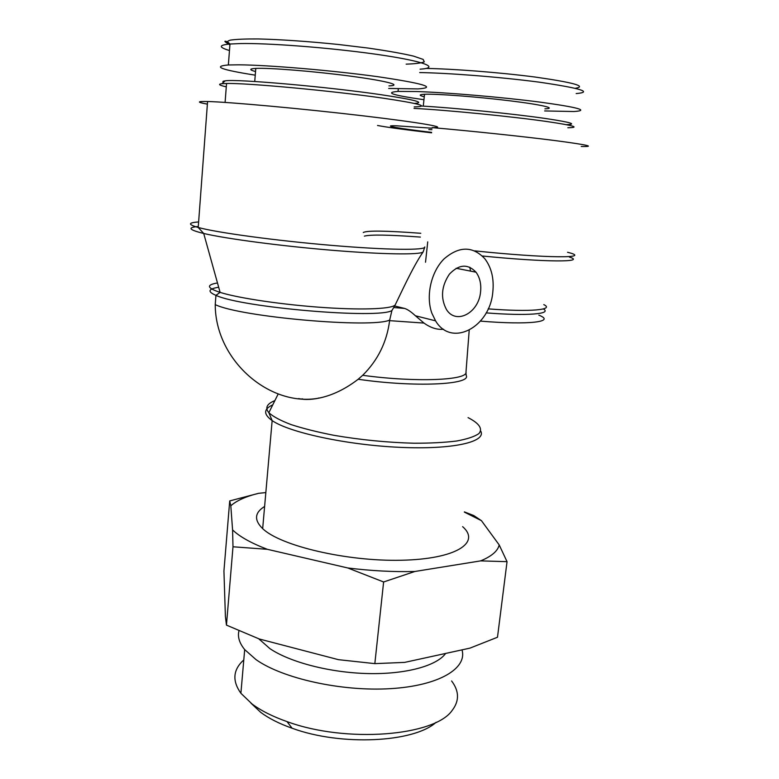 <?xml version="1.0" encoding="UTF-8"?>
<svg xmlns="http://www.w3.org/2000/svg" width="779" height="779" viewBox="0 0 779 779"><rect width="100%" height="100%" fill="white"/><g stroke="black" fill="none" stroke-linecap="round" stroke-linejoin="round"><path stroke-width="1.17" d="M226.29 86.849C219.22 85.252 217.75 84.2 221.859 83.704L226.543 83.489C246.972 82.886 333.266 90.909 383.064 98.164C419.754 103.636 430.125 106.548 414.194 106.889M414.409 103.441C425.714 102.662 414.701 99.77 381.398 94.756C328.134 86.859 235.91 78.767 225.189 80.85C222.843 81.133 222.288 81.6 223.544 82.262M255.249 75.164C220.983 69.769 212.015 66.371 228.364 64.969L238.773 64.823C267.888 64.988 332.39 70.431 377.669 76.683C423.883 83.519 437.311 87.589 417.963 88.913L388.682 88.446M255.541 71.541C249.124 69.818 249.212 68.776 255.794 68.406C269.291 67.676 314.619 71.337 350.686 76.167C386.939 80.987 402.957 85.378 388.935 85.894M428.81 129.548L431.926 129.684M414.038 108.408C445.676 109.946 512.933 116.597 547.822 121.67C573.821 125.526 580.491 127.552 567.833 127.737M566.362 124.669C577.58 124.328 570.832 122.303 546.108 118.583C514.072 113.87 453.729 107.804 421.527 106.041M431.634 132.381C398.04 128.379 380.425 125.312 396.336 125.799L432.082 128.204M423.951 99.712C392.713 95.262 384.076 92.506 398.04 91.416L416.775 91.542C446.795 92.497 501.842 97.161 539.643 102.068C578.33 107.375 589.713 110.53 573.811 111.524L544.667 110.939M424.263 96.762C418.781 95.389 418.868 94.561 424.526 94.278C436.308 93.704 476.417 96.703 509.154 100.715C542.038 104.717 557.413 108.417 544.93 108.846M443.533 329.244C437.165 329.897 430.651 327.832 424 323.081L415.402 315.768C411.049 311.736 407.446 309.292 404.574 308.435L394.651 305.981L391.925 310.509L389.685 320.052C372.508 328.543 240.292 317.024 215.228 304.608C215.296 362.196 273.127 409.949 322.934 397.232M217.487 282.962C206.007 284.88 206.883 288.026 220.106 292.388C238.841 298.289 284.364 304.978 325.369 307.647C366.451 310.354 395.07 308.659 395.489 304.277C399.637 296.108 412.88 266.525 423.114 251.977L424.75 247.216M469.786 267.197L470.545 271.111M492.805 292.115C494.188 278.746 491.52 267.606 484.791 258.696C472.658 245.901 459.065 245.989 443.991 258.959C431.011 271.959 425.655 296.059 431.858 313.187L435.558 320.841C451.46 347.843 489.913 327.307 492.805 292.115M465.939 372.566L466.212 375.449C471.587 384.748 414.409 387.504 358.174 379.256L362.683 375.303C377.864 360.278 386.842 342.059 389.617 320.656L389.685 320.052M358.174 379.256C346.567 388.156 334.814 394.145 322.934 397.212C313.45 399.637 305.358 400.094 298.669 398.595M362.683 375.303C415.986 382.625 468.607 380.279 465.998 371.904L469.201 330.277M462.629 526.653C480.994 542.632 456.182 559.137 401.341 560.247C346.674 561.552 280.372 545.836 262.669 528.629C253.925 520.051 254.577 512.66 264.617 506.457M377.523 125.468C386.618 127.24 404.632 129.694 431.585 132.829M581.251 146.481C596.188 146.832 587.717 144.904 555.855 140.678C524.082 136.598 471.87 131.076 432.141 127.61C450.272 127.883 422.646 122.829 362.43 115.75C302.379 108.67 228.89 101.981 207.574 101.513C196.775 101.289 196.707 102.166 207.38 104.143M480.565 291.862C478.842 312.934 456.027 325.174 446.455 309.516C440.378 297.997 441.372 286.205 449.425 274.13C458.928 264.237 467.789 263.594 476.008 272.192C479.845 277.48 481.364 284.033 480.565 291.862M250.906 703.116L260.692 712.337C268.765 718.374 279.242 723.681 292.115 728.238C341.105 746.311 414.185 742.504 436.143 722.26M229.708 500.926L258.628 493.311C245.862 496.447 236.592 500.615 230.808 505.795L229.708 500.926L223.933 570.997L225.394 616.355L226.455 625.118L259.368 639.014L338.427 659.667L374.835 663.63L404.652 662.393L469.99 648.118L497.489 637.241L507.041 561.669L480.662 560.88C491.656 556.303 497.839 550.977 499.193 544.92L507.041 561.669M414.856 571.484L383.619 581.971L347.746 567.959C371.008 570.851 393.385 572.029 414.856 571.484L480.662 560.88M267.333 549.312L232.989 546.78L232.58 529.895C239.542 536.634 251.12 543.109 267.333 549.312L347.746 567.959M464.381 511.891L473.759 515.542L481.432 520.654L464.352 512.105M232.58 529.895L230.808 505.795M481.432 520.654L499.193 544.92M258.628 493.311L265.834 492.591M451.606 680.973C459.269 691.129 459.454 700.944 452.161 710.419C434.74 736.067 346.149 743.439 287.003 721.597C272.66 716.544 261.043 710.691 252.133 704.05L240.896 693.281C232.035 680.817 232.989 669.697 243.788 659.92M238.978 630.727C237.439 636.755 239.338 643.035 244.684 649.589L256.067 659.657C282.719 678.528 341.689 691.645 390.308 688.665C439.064 685.793 467.507 668.363 461.996 649.861M232.989 546.78L226.455 625.118M383.619 581.971L374.835 663.63M258.784 638.799L269.933 648.654C290.129 662.296 330.043 672.686 367.902 673.562C405.781 674.448 436.63 665.889 445.656 653.435M406.151 64.151C415.217 63.829 421.264 63.07 424.282 61.862L423.143 59.399L413.435 56.088C402.315 53.498 387.358 50.849 368.574 48.123L338.495 44.491C307.656 41.326 279.242 39.437 258.346 38.95C245.784 38.862 236.514 39.242 230.545 40.089C226.582 41.18 226.387 42.65 229.941 44.5M229.474 50.538C218.451 47.227 218.617 45.055 229.98 44.023L240.448 43.556C266.408 43.02 325.671 47.139 376.851 54.364C428.119 61.745 439.346 67.968 420.076 69.185M575.408 88.261C587.113 86.303 573.685 82.555 535.115 77.043C497.119 72.135 451.947 68.854 425.947 68.425M419.696 72.564C446.883 72.983 497.206 76.663 539.175 82.146C580.803 88.27 593.14 92.078 576.178 93.577M543.791 304.618C554.794 309.828 530.84 312.165 488.17 308.873M486.174 312.885C527.675 316.128 552.292 313.976 543.352 308.932M538.834 315.164C556.177 321.756 529.554 325.233 480.497 321.114M218.675 287.247C208.149 288.921 207.233 291.628 215.939 295.358C241.967 307.637 379.276 319.224 391.925 310.509M198.294 226.485C187.057 227.507 188.869 229.834 203.708 233.466C226.017 238.754 281.122 246.057 332.088 250.273C383.122 254.509 419.949 254.937 423.114 251.977M404.574 308.435L393.726 307.53M389.617 320.656L424 323.081M468.062 417.632C479.007 423.201 483.068 428.771 478.89 433.582C474.596 436.6 467.215 439.064 456.767 440.992C444.673 442.511 430.368 443.261 413.863 443.222C387.231 442.511 360.589 439.872 333.928 435.315C317.404 432.072 303.08 428.489 290.966 424.555C280.498 420.553 273.127 416.609 268.843 412.724C264.831 407.865 266.846 403.824 274.88 400.601M319.546 398.03L318.426 398.05M302.632 398.877L300.957 399.023M272.767 404.856C263.516 409.033 263.312 414.272 272.153 420.592C289.136 432.481 346.83 444.984 399.841 447.341C452.959 449.804 486.7 441.888 480.701 431.069M363.267 232.522C366.821 230.428 385.994 230.681 420.787 233.291M567.54 252.279C593.325 258.472 547.618 258.482 474.781 250.867M482.357 255.999C546.391 262.377 586.753 262.328 569.371 257.07M420.378 237.079C389.14 234.791 370.473 234.469 364.368 236.125M424.769 246.924C426.23 250.429 387.981 250.147 332.088 245.414C276.292 240.73 216.893 232.639 198.217 227.468C187.817 224.518 187.953 222.677 198.635 221.947M225.189 80.85L221.859 83.704M225.092 102.419L226.543 83.489M229.98 44.023L227.556 41.823C223.32 40.45 224.109 41.462 229.912 44.861M228.364 64.969L229.971 44.023M254.733 81.503L255.794 68.406M398.04 91.416L398.303 88.825M423.27 106.139L424.526 94.278M207.574 101.513L198.217 227.468L203.708 233.466L220.106 292.388L215.939 295.358L215.228 304.608M415.402 315.768L435.558 320.841M278.171 393.989L268.843 412.724L272.153 420.592L262.669 528.629M456.134 268.268L476.008 272.192M427.729 241.87L425.519 262.231M292.115 728.238L287.003 721.597M240.896 693.281L244.684 649.589M259.504 639.676L259.563 639.062"/></g></svg>
